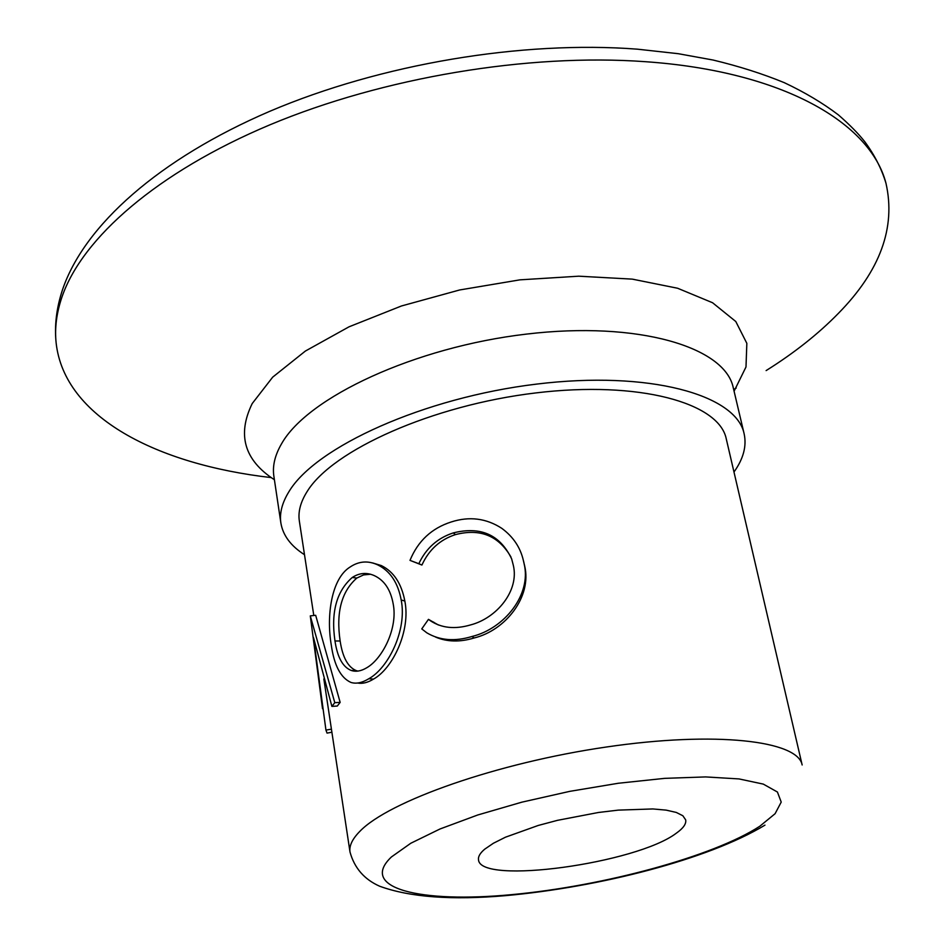 <?xml version="1.0" encoding="UTF-8"?>
<svg xmlns="http://www.w3.org/2000/svg" width="945" height="945" viewBox="0 0 945 945"><rect width="100%" height="100%" fill="white"/><g stroke="black" fill="none" stroke-linecap="round" stroke-linejoin="round"><path stroke-width="1.42" d="M322.529 708.715L310.291 615.88L334.79 702.667L331.896 706.399L313.504 637.591L325.942 730.095L331.199 729.197M766.123 370.594C794.272 352.946 818.335 333.892 838.309 313.445C880.149 270.92 896.037 227.509 885.961 183.212C870.475 123.027 783.24 71.241 645.246 61.685C528.196 53.215 383.375 77.384 270.105 124.74C156.823 172.297 82.487 238.069 62.157 296.435C56.546 312.689 54.55 328.21 56.145 343.011C64.378 417.229 157.012 464.515 271.25 477.603M428.463 619.353L430.329 620.711C441.504 628.106 454.923 629.512 470.586 624.917C496.692 618.172 519.466 590.743 513.312 565.264L511.658 558.897C500.094 534.728 480.639 526.07 453.281 532.909C437.559 538.012 426.077 548.277 418.824 563.704L410 560.373C417.95 541.012 431.688 528.208 451.237 521.959C469.381 516.135 486.226 518.262 501.76 528.314C513.194 536.736 520.4 547.474 523.388 560.539L524.121 563.799C531.681 594.665 504.299 628.638 472.016 636.481C454.793 641.714 439.708 640.486 426.774 632.796L421.765 628.909L428.463 619.353L438.409 624.999M510.997 557.077C498.653 535.673 480.119 528.184 455.419 534.622C440.098 539.595 428.924 549.73 421.919 565.039L410 560.373M523.306 560.184L524.64 565.819C532.141 596.626 505.575 630.386 474.142 637.97C460.038 642.257 447.186 641.962 435.598 637.095M372.531 562.901L381.308 565.571C393.652 571.619 401.495 583.443 404.838 601.032C410.862 630.906 392.588 668.67 373.499 679.101C367.652 682.656 362.372 683.956 357.647 683.022M323.84 678.971L350.004 852.036C349.036 845.87 352.32 838.983 359.832 831.364C388.726 801.171 497.035 762.899 606.454 746.999C715.967 730.898 797.923 740.679 802.151 764.966L726.268 438.882C719.145 402.759 639.009 380.41 535.697 392.943C432.479 405.192 332.368 450.127 307.09 491.613C300.51 502.055 297.935 511.883 299.352 521.097L313.799 615.49M310.291 615.88L315.677 615.289L340.153 702.383L337.306 706.033L331.896 706.399M733.981 472.016C743.42 458.809 746.81 446.075 744.14 433.826C736.379 394.715 649.239 370.286 536.536 384.107C423.892 397.632 315.382 446.914 288.827 491.861C282.059 502.905 279.401 513.3 280.878 523.034C282.957 535.402 290.824 545.962 304.503 554.715M733.663 389.446L736.214 388.064M484.726 849.165C480.06 853.111 477.993 856.654 478.524 859.796C479.836 885.17 636.765 863.423 676.325 833.183C683.282 828.281 686.401 823.851 685.692 819.906L682.857 815.748L676.301 812.44L666.166 810.125L652.782 808.944L618.243 810.125L598.409 812.487L557.55 820.319L538.201 825.469L505.516 837.175L493.408 843.247L484.726 849.165M453.281 532.909L455.419 534.622M418.824 563.704L421.919 565.039M524.121 563.799L524.64 565.819M472.016 636.481L474.142 637.97M401.188 599.992C407.236 629.902 388.36 668.02 368.845 678.723C362.136 682.822 356.17 684.062 350.938 682.432C340.661 677.848 334.093 665.292 331.234 644.726C326.297 615.986 331.317 578.387 350.264 566.917C358.97 561.106 368.16 560.444 377.823 564.933C390.202 571.063 397.987 582.758 401.188 599.992L404.838 601.032M368.845 678.723L373.499 679.101M393.144 603.666C390.568 589.621 384.296 580.277 374.338 575.635C366.66 572.233 359.289 572.859 352.225 577.501C336.538 591.227 330.785 612.384 334.979 640.982C337.389 657.212 342.763 667.016 351.103 670.407C355.852 672.049 361.073 671.174 366.743 667.761C382.3 658.937 398.164 628.236 393.144 603.666M370.594 574.241L363.553 574.926L356.844 578.045L352.225 577.501M356.844 578.045C341.511 591.464 335.936 612.443 340.141 640.982L334.979 640.982M340.141 640.982C342.598 657.401 348.008 667.288 356.371 670.666L357.871 671.092M325.942 730.095L327.053 733.107L331.671 732.257M334.79 702.667L340.153 702.383M759.851 826.213L775.089 813.704L781.22 802.092L777.416 792.016L763.288 784.102L739.049 778.928L705.608 776.92L664.607 778.361L618.373 783.251L569.764 791.355L521.864 802.163L477.721 814.992L440.016 828.978L410.803 843.247L391.431 856.95C358.167 888.406 420.383 903.396 511.989 894.608C603.394 886.15 713.357 856.489 759.851 826.213M744.14 433.826L733.261 387.745C725.087 346.98 638.253 320.768 526.507 334.093C414.843 347.087 307.562 397.29 281.527 443.831C274.889 455.266 272.337 466.062 273.873 476.209L280.878 523.034M734.076 391.206L745.995 366.967L746.845 343.342L735.789 321.513L712.565 302.743L677.624 288.249L632.276 279.129L578.718 276.188L519.974 279.838L459.624 289.973L401.448 305.979L349.036 326.805L305.377 351.056L272.692 377.149L252.209 403.562C236.947 434.794 244.342 460.191 274.393 479.729M56.145 343.011C54.302 325.73 56.464 307.881 62.606 289.453C84.448 225.312 159.079 158.819 269.857 111.274C380.8 64.036 521.794 40.328 637.45 49.175L678.262 53.7L713.121 60.043C738.931 66.233 762.662 73.781 784.303 82.676C804.691 92.279 822.705 103.017 838.369 114.877C849.626 124.681 858.462 133.67 864.888 141.856C874.586 155.027 881.614 168.812 885.961 183.212M350.004 852.036C354.422 868.053 364.333 879.452 379.725 886.256C409.882 897.23 451.958 900.349 505.941 895.612C599.024 887.142 708.136 859.513 764.966 825.127M433.873 622.282L430.329 620.711M523.884 562.452L523.388 560.539M381.308 565.571L377.823 564.933M356.371 670.666L351.103 670.407"/></g></svg>
